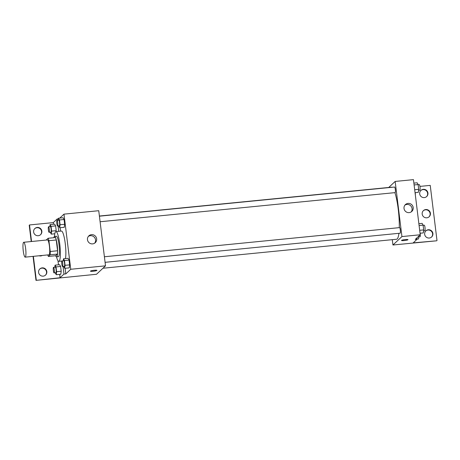<?xml version="1.0" encoding="UTF-8"?>
<svg xmlns="http://www.w3.org/2000/svg" width="460" height="460" viewBox="0 0 460 460"><rect width="100%" height="100%" fill="white"/><g stroke="black" fill="none" stroke-linecap="round" stroke-linejoin="round"><path stroke-width="0.69" d="M25.346 257.059A7.469 1.317 84.4 0 1 25.179 257.146A7.469 1.317 84.4 0 1 23.138 249.843A7.469 1.317 84.4 0 1 23.713 242.276A7.469 1.317 84.4 0 1 25.703 249.084A7.469 1.317 84.4 0 1 25.346 257.059M23.713 242.276L47.495 239.93A7.469 1.317 84.4 0 1 49.49 246.732A7.469 1.317 84.4 0 1 49.134 254.713A7.469 1.317 84.4 0 1 48.967 254.8L25.179 257.146M48.093 238.268L55.413 237.55A10.034 1.765 84.4 0 1 56.235 239.988L57.563 250.769L50.243 251.493L48.915 240.706A10.034 1.765 84.4 0 0 48.093 238.268L46.333 239.919A10.034 1.765 84.4 0 0 46.322 240.045M57.563 250.769A10.034 1.765 84.4 0 1 57.442 254.087L55.683 255.731L48.369 256.456A10.034 1.765 84.4 0 1 47.794 254.915M48.369 256.456L50.129 254.811A10.034 1.765 84.4 0 0 50.243 251.493M57.442 254.087L50.129 254.811M55.591 255.743A10.275 1.811 -95.6 0 0 56.557 256.864A10.275 1.811 -95.6 0 0 57.35 246.462A10.275 1.811 -95.6 0 0 54.539 236.417A10.275 1.811 -95.6 0 0 53.814 237.705M54.539 236.417L56.373 236.239A10.275 1.811 84.4 0 1 59.11 245.594A10.275 1.811 84.4 0 1 58.621 256.565A10.275 1.811 84.4 0 1 58.391 256.68L56.557 256.864M56.235 239.988L48.915 240.706M54.47 236.434A14.944 2.628 84.4 0 1 55.913 231.587A14.944 2.628 84.4 0 1 59.892 245.203A14.944 2.628 84.4 0 1 59.185 261.159A14.944 2.628 84.4 0 1 58.845 261.332A14.944 2.628 84.4 0 1 56.488 256.864M55.913 231.587L61.398 231.046A14.944 2.628 84.4 0 1 65.01 241.747A14.944 2.628 84.4 0 1 65.464 258.589M60.553 231.133L60.133 227.711M65.803 273.907L63.974 274.085L60.076 277.736L35.989 280.364L96.519 274.263L105.512 265.84L70.748 269.272L65.803 273.907L65.113 268.289M70.748 269.272L63.98 214.141L59.771 218.086M63.693 266.415L64.682 268.335L69.253 267.881L69.638 264.862L69.052 260.09L68.08 258.33L63.509 258.784L63.25 260.826M58.713 225.837L59.696 227.757L64.273 227.303L64.653 224.284L64.066 219.512L63.1 217.758L58.523 218.207L58.27 220.248M93.173 271.262A3.266 0.431 -7 0 1 90.453 271.17A3.266 0.431 -7 0 1 93.644 270.348A3.266 0.431 -7 0 1 96.945 270.377A3.266 0.431 -7 0 1 93.173 271.262M105.512 265.84L98.745 210.709L63.98 214.141M91.5 234.657A4.686 4.571 -133.1 0 1 95.266 242.69A4.686 4.571 -133.1 0 1 88.728 242.391A4.686 4.571 -133.1 0 1 91.5 234.657M58.449 218.833L57.207 218.954L53.308 222.6L29.52 224.952L29.221 225.233L31.222 241.534M94.668 243.162A4.686 4.571 46.9 0 0 88.349 236.417M63.974 274.085L63.037 266.478M35.989 280.364L33.045 256.37M36.294 280.082L33.373 256.335M31.556 241.5L29.52 224.952M39.686 269.083A4.203 4.1 -133.1 0 1 46.109 270.503A4.203 4.1 -133.1 0 1 45.425 275.212M34.724 228.654A4.203 4.1 -133.1 0 1 41.147 230.075A4.203 4.1 -133.1 0 1 40.463 234.784M58.725 231.311L58.058 225.9M57.373 220.34L57.207 218.954M50.261 232.214L51.25 234.134L51.635 231.115L56.206 230.667L55.62 225.889L54.654 224.135L50.077 224.583L49.818 226.63M55.246 272.791L56.235 274.712L60.806 274.258L61.191 271.239L60.605 266.466L59.633 264.713L55.062 265.161L54.803 267.202M60.076 277.736L59.668 274.373M58.495 264.822L57.989 260.711M54.723 234.123L54.682 233.795M53.509 224.244L53.308 222.6M42.199 267.875A4.203 4.1 -133.1 0 1 45.58 275.074A4.203 4.1 -133.1 0 1 39.715 274.81A4.203 4.1 -133.1 0 1 42.199 267.875M37.237 227.447A4.203 4.1 -133.1 0 1 40.618 234.646A4.203 4.1 -133.1 0 1 34.753 234.381A4.203 4.1 -133.1 0 1 37.237 227.447M42.268 255.461A4.203 4.1 -133.1 0 1 39.117 255.771M398.906 233.318A26.151 4.606 84.4 0 1 397.204 238.947A26.151 4.606 84.4 0 1 396.618 239.24L102.954 268.237M99.4 216.033L391.477 187.197A26.151 4.606 84.4 0 1 391.989 187.3M394.91 192.642A26.151 4.606 84.4 0 1 399.274 227.648M105.081 262.327L400.125 233.197A2.8 0.494 -95.6 0 0 400.188 233.168A2.8 0.494 -95.6 0 0 400.321 230.172A2.8 0.494 -95.6 0 0 399.573 227.619L104.397 256.766M99.417 216.189L394.588 187.042A2.8 0.494 84.4 0 1 395.335 189.595A2.8 0.494 84.4 0 1 395.203 192.59A2.8 0.494 84.4 0 1 395.14 192.619L100.102 221.749M392.282 239.671L392.938 244.996L401.931 236.572L395.157 181.441L388.723 187.467M401.931 236.572L420.227 234.767L415.282 239.401L417.111 239.217L413.212 242.868L436.701 240.798L392.938 244.996M401.505 240.459A3.266 0.431 173 0 0 404.225 240.551A3.266 0.431 -7 0 1 401.505 240.459A3.266 0.431 -7 0 1 404.697 239.637A3.266 0.431 -7 0 1 407.997 239.666A3.266 0.431 -7 0 1 404.225 240.551A3.266 0.431 173 0 0 407.997 239.666M420.227 234.767L413.454 179.636L395.157 181.441M408.043 203.406A4.686 4.571 -133.1 0 1 411.809 211.433A4.686 4.571 -133.1 0 1 405.272 211.14A4.686 4.571 -133.1 0 1 408.043 203.406M419.934 186.403L430.232 185.386L437 240.517M411.205 211.91A4.686 4.571 46.9 0 0 404.892 205.166M423.275 210.755A4.203 4.1 -133.1 0 1 429.697 212.169A4.203 4.1 -133.1 0 1 429.013 216.878M420.796 190.538A4.203 4.1 -133.1 0 1 426.506 190.94A4.203 4.1 -133.1 0 1 426.535 196.667M425.759 230.966A4.203 4.1 -133.1 0 1 431.468 231.368A4.203 4.1 -133.1 0 1 431.497 237.095M416.944 237.843L417.111 239.217M425.787 209.541A4.203 4.1 -133.1 0 1 429.168 216.746A4.203 4.1 -133.1 0 1 423.303 216.476A4.203 4.1 -133.1 0 1 425.787 209.541M424.321 197.599A4.203 4.1 -133.1 0 1 420.94 190.394A4.203 4.1 -133.1 0 1 426.805 190.658A4.203 4.1 -133.1 0 1 424.321 197.599M429.284 238.027A4.203 4.1 -133.1 0 1 425.908 230.822A4.203 4.1 -133.1 0 1 431.773 231.087A4.203 4.1 -133.1 0 1 429.284 238.027M420.037 233.249L423.303 232.927L423.689 229.908L423.102 225.13L422.13 223.376L418.864 223.698M423.689 229.908L419.675 230.305M423.102 225.13L419.089 225.526M423.119 225.296L424.275 225.181A2.8 0.494 84.4 0 1 425.023 227.734A2.8 0.494 84.4 0 1 424.89 230.724A2.8 0.494 84.4 0 1 424.827 230.759L423.562 230.886M415.058 192.671L418.324 192.349L418.703 189.33L418.117 184.558L417.151 182.798L413.885 183.12M418.703 189.33L414.696 189.727M418.117 184.558L414.109 184.949M418.14 184.719L419.29 184.604A2.8 0.494 84.4 0 1 420.037 187.157A2.8 0.494 84.4 0 1 419.905 190.152A2.8 0.494 84.4 0 1 419.842 190.181L418.583 190.308M417.093 239.085L418.519 238.941L418.887 236.02M420.164 233.237A2.8 0.494 84.4 0 1 420.101 236.745A2.8 0.494 84.4 0 1 420.037 236.773L418.778 236.9M415.184 192.659A2.8 0.494 84.4 0 1 415.34 194.971M64.682 268.335L65.061 265.316L64.475 260.538L63.509 258.784M61.991 260.952L63.819 260.768A2.8 0.494 84.4 0 1 64.567 263.321A2.8 0.494 84.4 0 1 64.434 266.317A2.8 0.494 84.4 0 1 64.371 266.346L62.543 266.53A2.8 0.494 84.4 0 1 61.772 263.787A2.8 0.494 84.4 0 1 61.991 260.952A2.8 0.494 84.4 0 1 62.738 263.505A2.8 0.494 84.4 0 1 62.6 266.495A2.8 0.494 84.4 0 1 62.543 266.53M69.253 267.881L69.638 264.862L65.061 265.316M69.638 264.862L69.052 260.09L64.475 260.538M69.052 260.09L68.08 258.33M59.696 227.757L60.082 224.739L59.495 219.96L58.523 218.207M57.005 220.374L58.834 220.196A2.8 0.494 84.4 0 1 59.581 222.749A2.8 0.494 84.4 0 1 59.449 225.739A2.8 0.494 84.4 0 1 59.386 225.768L57.557 225.952A2.8 0.494 84.4 0 1 56.793 223.209A2.8 0.494 84.4 0 1 57.005 220.374A2.8 0.494 84.4 0 1 57.753 222.927A2.8 0.494 84.4 0 1 57.621 225.917A2.8 0.494 84.4 0 1 57.557 225.952M64.273 227.303L64.653 224.284L60.082 224.739M64.653 224.284L64.066 219.512L59.495 219.96M64.066 219.512L63.1 217.758M56.235 274.712L56.614 271.693L56.028 266.921L55.062 265.161M53.544 267.329L55.372 267.151A2.8 0.494 84.4 0 1 56.12 269.704A2.8 0.494 84.4 0 1 55.988 272.694A2.8 0.494 84.4 0 1 55.925 272.722L54.09 272.906A2.8 0.494 84.4 0 1 53.325 270.164A2.8 0.494 84.4 0 1 53.544 267.329A2.8 0.494 84.4 0 1 54.286 269.882A2.8 0.494 84.4 0 1 54.154 272.872A2.8 0.494 84.4 0 1 54.09 272.906M60.806 274.258L61.191 271.239L56.614 271.693M61.191 271.239L60.605 266.466L56.028 266.921M60.605 266.466L59.633 264.713M51.635 231.115L51.048 226.343L50.077 224.583M48.559 226.751L50.387 226.573A2.8 0.494 84.4 0 1 51.135 229.126A2.8 0.494 84.4 0 1 51.002 232.116A2.8 0.494 84.4 0 1 50.939 232.15L49.111 232.329A2.8 0.494 84.4 0 1 48.346 229.592A2.8 0.494 84.4 0 1 48.559 226.751A2.8 0.494 84.4 0 1 49.306 229.304A2.8 0.494 84.4 0 1 49.174 232.3A2.8 0.494 84.4 0 1 49.111 232.329M54.786 233.783L51.25 234.134M56.206 230.667L55.62 225.889L51.048 226.343M55.62 225.889L54.654 224.135M61.887 261.027L58.845 261.332"/></g></svg>
